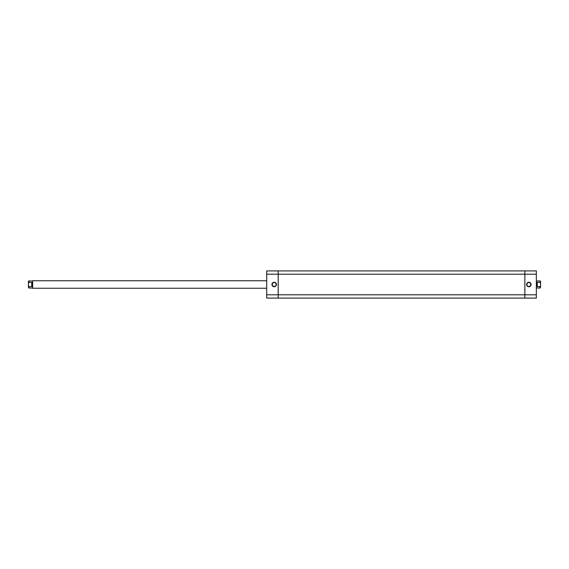 <?xml version="1.0" encoding="UTF-8"?>
<svg xmlns="http://www.w3.org/2000/svg" width="569" height="569" viewBox="0 0 569 569"><rect width="100%" height="100%" fill="white"/><g stroke="black" fill="none" stroke-linecap="round" stroke-linejoin="round"><path stroke-width="0.85" d="M28.919 282.395L28.45 283.326L28.45 287.544L28.45 281.456A0.469 0.469 0 0 1 28.919 280.986L28.919 282.395L31.729 282.395L31.729 286.605L32.426 284.5L32.661 288.248L32.661 280.752L266.712 280.752M266.712 288.248L32.661 288.248M31.729 282.395L32.426 284.5L32.661 280.752M32.426 288.014L28.919 288.014L28.919 286.605L31.729 286.605M540.55 281.456L540.55 283.326L540.081 280.986A0.469 0.469 0 0 1 540.55 281.456M536.574 288.014L540.081 288.014L540.081 286.605L537.271 286.605L536.574 284.5L536.339 288.248M540.081 282.395L537.271 282.395L536.574 284.5L536.339 280.752M540.55 286.676L540.55 283.326M540.081 286.605L540.55 285.674M537.271 282.395L537.271 286.605M28.45 286.676L28.45 282.324M28.919 286.605L28.45 285.674M536.339 274.201L536.339 270.922L524.867 270.922L524.867 274.201L524.867 270.922L278.184 270.922L278.184 274.201L266.712 274.201L266.712 270.922L278.184 270.922L278.184 298.078L524.867 298.078L524.867 294.799L524.867 298.078L536.339 298.078L536.339 274.201L524.867 274.201L524.867 294.799L536.339 294.799M274.201 286.748A2.248 2.248 0 0 1 271.954 284.5A2.248 2.248 0 0 1 274.201 282.252A2.248 2.248 0 0 1 276.449 284.5A2.248 2.248 0 0 1 274.201 286.748M274.201 282.537A1.963 1.963 0 0 0 272.238 284.5A1.963 1.963 0 0 0 274.201 286.463A1.963 1.963 0 0 0 276.171 284.5A1.963 1.963 0 0 0 274.201 282.537M266.712 298.078L266.712 294.799L278.184 294.799L278.184 274.201L524.867 274.201L524.867 294.799L278.184 294.799L278.184 298.078L266.712 298.078M266.712 274.201L266.712 294.799M528.85 282.252A2.248 2.248 0 0 1 531.097 284.5A2.248 2.248 0 0 1 528.85 286.748A2.248 2.248 0 0 1 526.602 284.5A2.248 2.248 0 0 1 528.85 282.252M528.85 286.463A1.963 1.963 0 0 0 530.813 284.5A1.963 1.963 0 0 0 528.85 282.537A1.963 1.963 0 0 0 526.88 284.5A1.963 1.963 0 0 0 528.85 286.463M536.574 280.986L540.081 280.986M540.081 288.014L540.55 287.544M32.426 280.986L28.919 280.986M28.919 288.014L28.45 287.544"/></g></svg>
